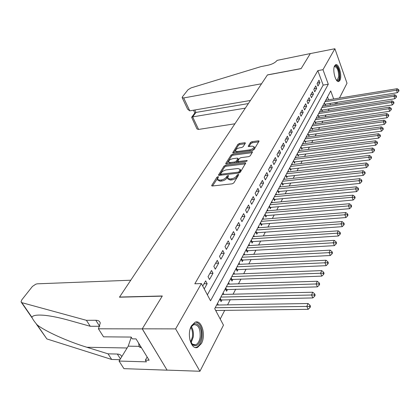 <?xml version="1.0" encoding="UTF-8"?>
<svg xmlns="http://www.w3.org/2000/svg" width="420" height="420" viewBox="0 0 420 420"><rect width="100%" height="100%" fill="white"/><g stroke="black" fill="none" stroke-linecap="round" stroke-linejoin="round"><path stroke-width="0.63" d="M218.006 176.642L216.919 177.256L211.754 185.346L211.659 185.729L212.347 185.997L232.218 183.823L233.814 182.915L238.786 174.72L238.329 174.279L237.232 174.899L236.591 175.948C235.473 177.46 233.788 178.411 231.546 178.804L229.887 178.994L227.593 178.117L228.585 175.66L228.091 175.471L226.994 176.09L226.343 177.13C225.209 178.631 223.54 179.576 221.324 179.965L219.691 180.149L217.466 179.298L218.489 176.825L218.006 176.642M217.928 177.865L212.52 185.981M238.329 175.476L237.079 177.004L236.591 175.948M228.049 176.678L226.837 178.18L226.343 177.13M339.906 80.377L338.861 81.443C335.711 83.155 332.12 69.757 334.688 65.72L335.695 64.722C338.877 63.095 342.389 76.277 339.906 80.377M201.406 343.544L197.657 347.335C191.2 350.448 186.448 334.079 191.483 325.784L195.116 322.208C201.605 319.231 206.236 335.165 201.406 343.544M245.317 143.262L245.39 142.958L244.692 142.732L239.437 143.467L237.967 144.286L232.717 152.702L233.405 152.933L252.556 150.381L254.069 149.536L259.103 141.052L258.379 140.816L251.895 141.724L250.42 142.553L248.199 146.323L248.908 146.554L252.137 146.113L254.063 146.753C253.853 148.181 252.446 149.21 249.847 149.84L237.253 151.526L235.405 150.906C235.625 149.483 237.022 148.459 239.594 147.824L241.668 147.541L243.149 146.711L245.317 143.262M98.411 328.802L142.233 328.886L162.22 296.142L119.453 297.197L130.762 280.219L37.349 283.82L35.842 284.151L32.424 286.435L21.798 299.849L21.026 301.896L21.814 302.652L86.405 320.318L95.786 320.266C98.296 320.297 99.797 321.221 100.28 323.038L98.411 328.802L103.551 336.83L131.15 337.071L132.258 338.872L136.048 338.909L149.121 360.229L145.357 360.124L146.422 361.851L119.065 361.058L123.926 368.65L167.102 370.172L142.265 328.823L162.32 295.979L119.558 297.04L267.404 74.981L301.119 68.644L310.306 53.592L334.887 48.736L347.009 83.223L339.439 98.059M142.265 328.823L175.628 328.886L201.395 283.563L210.536 300.783L328.288 84.226L322.975 69.683L334.887 48.736M207.375 294.835L323.174 85.113L317.83 70.633L194.828 283.789L201.395 283.563M317.83 70.633L322.975 69.683M225.577 165.223L224.054 166.084L218.416 175.13L219.103 175.387L238.749 173.082L240.314 172.2L245.732 163.07L245.002 162.808L225.577 165.223L226.054 166.252L224.532 167.113L219.277 175.366M225.782 163.37L231.131 154.991L232.628 154.156L251.806 151.615L252.536 151.862L250.278 155.783L248.75 156.639L240.859 157.657L239.342 158.508L237.762 161.254L238.471 161.506L246.729 160.466L247.238 160.645L246.104 161.485L226.385 163.958L225.703 163.732L225.782 163.37L226.054 163.963M324.303 102.974L325.106 105.136L325.647 104.118M321.163 108.864L321.983 111.043L322.534 110.003M317.956 114.886L318.791 117.075L319.352 116.009M314.68 121.028L315.53 123.233L316.108 122.147M311.336 127.302L312.202 129.523L312.79 128.41M307.923 133.718L308.8 135.949L309.398 134.815M304.432 140.27L305.324 142.511L305.939 141.356M300.862 146.963L301.77 149.226L302.4 148.04M297.213 153.815L298.137 156.083L298.783 154.875M293.48 160.813L294.425 163.102L295.082 161.863M289.669 167.974L290.624 170.273L291.296 169.008M285.763 175.303L286.739 177.618L287.427 176.321M281.768 182.805L282.765 185.131L283.463 183.803M277.678 190.481L278.691 192.822L279.41 191.462M273.488 198.345L274.522 200.697L275.257 199.306M269.199 206.393L270.254 208.761L271.005 207.338M264.8 214.646L265.876 217.025L266.653 215.565M260.295 223.099L261.392 225.498L262.185 223.997M255.675 231.767L256.798 234.176L257.612 232.643M250.94 240.66L252.084 243.08L252.919 241.505M246.083 249.779L247.249 252.215L248.105 250.598M241.096 259.135L242.288 261.587L243.17 259.928M235.977 268.742L237.195 271.205L238.098 269.504M230.722 278.607L231.966 281.08L232.895 279.337M225.32 288.74L226.595 291.228L227.546 289.433M219.77 299.156L221.078 301.655L222.054 299.806M204.23 288.913L207.149 283.705L205.658 280.875L202.724 286.072M211.538 270.459L208.031 276.675L209.507 279.5L212.998 273.278L211.538 270.459M217.261 260.337L213.848 266.38L215.287 269.189L218.684 263.141L217.261 260.337M222.821 250.488L219.503 256.363L220.915 259.161L224.212 253.276L222.821 250.488M228.233 240.902L225.005 246.619L226.385 249.401L229.598 243.673L228.233 240.902M233.504 231.567L230.359 237.137L231.709 239.904L234.838 234.323L233.504 231.567M238.639 222.479L235.578 227.903L236.896 230.654L239.941 225.22L238.639 222.479M243.642 213.623L240.655 218.909L241.946 221.639L244.918 216.347L243.642 213.623M248.514 204.992L245.606 210.147L246.871 212.861L249.764 207.701L248.514 204.992M253.265 196.581L250.43 201.605L251.669 204.304L254.489 199.269L253.265 196.581M257.901 188.375L255.134 193.274L256.347 195.956L259.098 191.047L257.901 188.375M262.421 180.374L259.723 185.152L260.909 187.819L263.597 183.031L262.421 180.374M266.831 172.562L264.201 177.224L265.366 179.876L267.986 175.203L266.831 172.562M271.136 164.939L268.569 169.491L269.708 172.127L272.265 167.564L271.136 164.939M275.342 157.495L272.832 161.941L273.95 164.561L276.449 160.104L275.342 157.495M279.447 150.229L276.995 154.571L278.093 157.169L280.534 152.817L279.447 150.229M283.458 143.126L281.064 147.368L282.14 149.951L284.524 145.703L283.458 143.126M287.375 136.185L285.038 140.333L286.094 142.9L288.425 138.747L287.375 136.185M291.207 129.407L288.918 133.455L289.957 136.007L292.236 131.948L291.207 129.407M294.956 122.771L292.714 126.735L293.738 129.271L295.964 125.302L294.956 122.771M298.615 116.288L296.425 120.162L297.433 122.682L299.607 118.797L298.615 116.288M302.201 109.945L300.058 113.736L301.046 116.24L303.172 112.439L302.201 109.945M305.702 103.74L303.608 107.447L304.579 109.935L306.663 106.218L305.702 103.74M309.136 97.666L307.083 101.294L308.038 103.766L310.076 100.128L309.136 97.666M312.491 91.718L310.485 95.272L311.419 97.729L313.42 94.164L312.491 91.718M315.782 85.895L313.819 89.376L314.738 91.817L316.691 88.331L315.782 85.895M317.982 86.027L319.898 82.614L319 80.194L317.079 83.601L317.982 86.027M220.216 319.032L224.71 310.369M227.566 304.862L230.276 299.639M233.1 294.194L235.694 289.202M238.481 283.82L240.959 279.043M243.721 273.725L246.089 269.152M248.819 263.897L251.087 259.523M253.78 254.326L255.948 250.147M258.615 245.007L260.689 241.007M263.329 235.924L265.314 232.097M267.918 227.073L269.819 223.414M272.396 218.437L274.213 214.94M276.764 210.021L278.502 206.672M281.027 201.805L282.686 198.602M285.185 193.788L286.776 190.727M289.244 185.96L290.766 183.036M293.213 178.316L294.661 175.518M297.082 170.851L298.473 168.178M300.867 163.559L302.19 161.002M304.563 156.429L305.834 153.988M308.18 149.462L309.388 147.131M311.714 142.648L312.869 140.422M315.173 135.98L316.276 133.859M318.554 129.46L319.604 127.433M321.867 123.081L322.865 121.149M325.106 116.834L326.056 114.996M328.277 110.723L329.185 108.969M330.467 104.879L329.936 103.436M328.603 99.813L327.532 96.915M216.043 311.168L216.41 310.475M218.358 305.014L217.508 303.403M223.923 294.42L223.12 292.871M229.336 284.119L228.58 282.629M234.607 274.092L233.893 272.659M239.741 264.327L239.064 262.946M244.745 254.819L244.104 253.491M249.622 245.558L249.013 244.277M254.373 236.534L253.796 235.3M259.014 227.734L258.463 226.543M263.534 219.151L263.009 218.001M267.95 210.782L267.451 209.669M272.26 202.613L271.782 201.542M276.465 194.644L276.014 193.604M280.576 186.858L280.14 185.855M284.587 179.256L284.177 178.285M288.508 171.827L288.115 170.888M292.346 164.572L291.968 163.658M296.095 157.479L295.733 156.592M299.759 150.544L299.413 149.688M303.345 143.761L303.014 142.931M306.852 137.125L306.532 136.322M310.286 130.636L309.981 129.853M313.645 124.283L313.352 123.522M316.937 118.062L316.654 117.327M320.156 111.972L319.888 111.258M323.316 106.013L323.054 105.315M326.403 100.17L326.156 99.493M167.139 370.109L199.941 371.264L175.628 328.886M337.292 102.265L336.436 103.934M333.68 98.994L330.729 90.914L214.709 308.653L223.477 325.169L199.941 371.264M335.533 104.076L335.002 102.627M323.174 85.113L328.288 84.226M207.149 283.705L203.999 283.81M212.998 273.278L209.874 273.409M218.684 263.141L215.591 263.293M224.212 253.276L221.151 253.449M229.598 243.673L226.564 243.863M234.838 234.323L231.829 234.533M239.941 225.22L236.964 225.446M244.918 216.347L241.962 216.594M249.764 207.701L246.839 207.963M254.489 199.269L251.591 199.547M259.098 191.047L256.226 191.341M263.597 183.031L260.747 183.335M267.986 175.203L265.162 175.523M272.265 167.564L269.467 167.895M276.449 160.104L273.677 160.445M280.534 152.817L277.783 153.174M284.524 145.703L281.799 146.066M288.425 138.747L285.721 139.12M292.236 131.948L289.553 132.332M295.964 125.302L293.307 125.69M299.607 118.797L296.971 119.196M303.172 112.439L300.557 112.849M306.663 106.218L304.07 106.633M310.076 100.128L307.503 100.548M313.42 94.164L310.868 94.595M316.691 88.331L314.16 88.762M319.898 82.614L317.389 83.055M217.628 179.645L217.959 180.343L220.19 181.193L219.691 180.149M226.837 178.18C225.703 179.676 224.033 180.621 221.823 181.01L220.19 181.193M227.75 178.458L228.086 179.172L230.381 180.049L229.887 178.994M237.079 177.004C235.961 178.516 234.281 179.466 232.034 179.86L230.381 180.049M245.369 163.868L226.054 166.252M220.532 173.77L220.952 174.2L238.177 172.168L239.269 171.549L240.198 169.344L237.878 168.494L225.761 169.969L222.547 171.365L220.532 173.77M220.505 174.095L221.025 175.161M239.547 172.835L239.269 171.549M240.534 170.079L240.413 171.512L239.752 172.604M226.553 163.936L231.599 156.009L231.131 154.991M252.168 152.665L233.095 155.174L231.599 156.009M237.804 161.348L238.35 162.461M232.769 158.697C230.144 159.332 228.716 160.393 228.491 161.873L230.349 162.529L234.811 161.968L236.339 161.112L237.92 158.372L237.216 158.125L232.769 158.697M228.606 162.125L229.756 163.537M236.093 162.74L236.812 162.146L236.339 161.112M238.35 159.311L236.812 162.146M235.51 151.132L236.56 152.513M251.743 150.491C253.612 149.662 254.536 148.759 254.515 147.787L254.415 147.567M258.725 141.855L252.341 142.742L250.866 143.572L249.034 146.538M245.002 143.766L239.888 144.475L238.418 145.294L233.572 152.911M215.68 310.485L308.159 309.33L306.831 306.395L308.028 303.518L216.636 305.046M215.203 307.734L309.503 306.38L310.028 307.556L310.506 306.401L309.976 305.23L309.503 306.38M308.028 303.518L309.976 305.23M310.028 307.556L308.159 309.33M190.055 329.453L190.984 327.191C195.069 318.754 203.054 326.928 201.227 337.344C199.658 344.51 196.838 347.041 192.775 344.93L189.887 339.938M190.869 342.489L192.302 344.159L195.694 344.799C197.972 343.744 199.453 341.197 200.135 337.144C200.519 328.661 198.361 324.513 193.662 324.697L191.121 326.933M195.326 347.498L196.576 347.235C199.4 345.923 201.238 342.757 202.078 337.722C202.708 328.781 200.587 323.552 195.709 322.03M138.642 343.145L139.214 346.915L141.498 347.802M140.973 346.946L139.214 346.915M334.231 66.88C336.079 63.037 340.106 70.907 339.423 76.881C339.071 79.816 338.184 80.955 336.751 80.309L336.357 80.01M336.284 79.9L337.255 80.01L338.709 76.697C338.599 70.586 337.27 67.226 334.714 66.623M338.053 81.527C339.024 81.086 339.623 79.716 339.848 77.417C339.843 70.649 338.373 66.46 335.444 64.848M86.405 320.318L90.253 326.277L69.132 320.36C59.997 317.798 51.97 316.129 45.04 315.357C37.144 314.648 32.765 315.284 31.91 317.268C32.608 319.069 34.351 321.594 37.149 324.854C44.882 331.076 67.295 341.329 86.903 347.267L108.05 353.834L117.332 354.05C119.632 354.139 121.107 355.01 121.769 356.659M108.05 353.834L111.683 359.462L119.905 359.688M99.855 326.282L90.253 326.277M37.149 324.854L46.872 338.935L111.683 359.462M142.233 328.886L167.102 370.172M131.261 337.255L128.221 346.164L119.065 361.058M46.872 338.935L36.34 324.062M147.163 357.037L145.357 360.124M183.687 97.949L182.133 97.592L182.416 96.826L188.034 89.728L191.111 87.88L261.03 66.596L268.322 65.174C272.375 64.192 275.31 62.59 277.132 60.37L310.322 53.566L301.166 68.56L267.456 74.902L261.56 83.758L183.687 97.949L189.782 110.843L250.441 100.464M245.327 108.139L192.633 116.881L198.566 129.428L197.001 128.982L191.641 117.275L192.633 116.881L195.956 112.429L248.372 103.567M234.911 123.785L198.566 129.428M194.943 112.859L195.956 112.429L194.812 109.982M182.212 97.75L187.651 109.237L189.782 110.843M220.216 300.011L312.853 297.932L311.556 295.013L312.716 292.22L222.275 294.462M220.878 297.082L311.556 295.013L314.186 295.003L314.701 296.173L315.157 295.055L314.643 293.885L314.186 295.003M312.716 292.22L314.643 293.885M314.701 296.173L312.853 297.932M225.776 289.627L317.405 286.865L316.144 283.962L317.268 281.248L227.756 284.172M226.401 286.718L316.144 283.962L318.728 283.957L319.231 285.122L319.678 284.036L319.179 282.87L318.728 283.957M317.268 281.248L319.179 282.87M319.231 285.122L317.405 286.865M231.184 279.526L321.83 276.113L320.596 273.226L321.689 270.59L233.095 274.15M231.772 276.633L320.596 273.226L323.143 273.231L323.636 274.386L324.072 273.326L323.579 272.171L323.143 273.231M321.689 270.59L323.579 272.171M323.636 274.386L321.83 276.113M236.444 269.687L326.135 265.666L324.928 262.794L325.988 260.232L238.292 264.395M237.006 266.81L324.928 262.794L327.437 262.805L327.915 263.949L328.34 262.925L327.857 261.776L327.437 262.805M325.988 260.232L327.857 261.776M327.915 263.949L326.135 265.666M241.568 260.106L330.314 255.507L329.133 252.651L330.167 250.163L243.353 254.898M242.099 257.25L329.133 252.651L331.606 252.667L332.078 253.811L332.488 252.809L332.02 251.669L331.606 252.667M330.167 250.163L332.02 251.669M332.078 253.811L330.314 255.507M246.561 250.777L334.383 245.627L333.228 242.792L334.231 240.366L248.283 245.642M247.065 247.931L333.228 242.792L335.664 242.807L336.126 243.947L336.525 242.97L336.063 241.836L335.664 242.807M334.231 240.366L336.063 241.836M336.126 243.947L334.383 245.627M251.422 241.678L338.342 236.019L337.207 233.195L338.184 230.837L253.092 236.618M251.9 238.854L337.207 233.195L339.612 233.216L340.064 234.344L340.447 233.399L340.001 232.271L339.612 233.216M338.184 230.837L340.001 232.271M340.064 234.344L338.342 236.019M255.691 231.746L256.184 232.806L342.19 226.664L341.082 223.86L342.032 221.56L257.78 227.824M256.62 230.003L341.082 223.86L343.45 223.881L343.891 225.005L344.269 224.086L343.828 222.962L343.45 223.881M342.032 221.56L343.828 222.962M343.891 225.005L342.19 226.664M260.783 224.165L345.938 217.555L344.857 214.767L345.781 212.531L262.348 219.251M261.214 221.372L344.857 214.767L347.193 214.793L347.624 215.912L347.991 215.014L347.56 213.901L347.193 214.793M345.781 212.531L347.56 213.901M347.624 215.912L345.938 217.555M265.288 215.728L349.592 208.682L348.526 205.91L349.435 203.737L266.805 210.882M265.703 212.956L348.526 205.91L350.831 205.942L351.256 207.055L351.614 206.178L351.194 205.07L350.831 205.942M349.435 203.737L351.194 205.07M351.256 207.055L349.592 208.682M269.687 207.496L353.152 200.035L352.107 197.284L352.989 195.163L271.157 202.718M270.081 204.74L352.107 197.284L354.38 197.321L354.8 198.424L355.147 197.573L354.732 196.471L354.38 197.321M352.989 195.163L354.732 196.471M354.8 198.424L353.152 200.035M273.977 199.463L356.622 191.615L355.598 188.879L356.454 186.811L275.405 194.744M274.349 196.723L355.598 188.879L357.84 188.916L358.25 190.008L358.591 189.178L358.181 188.087L357.84 188.916M356.454 186.811L358.181 188.087M358.25 190.008L356.622 191.615M278.166 191.615L360.003 183.398L359 180.679L359.835 178.663L279.552 186.963M278.523 188.89L359 180.679L361.216 180.721L361.615 181.808L361.945 180.999L361.546 179.912L361.216 180.721M359.835 178.663L361.546 179.912M361.615 181.808L360.003 183.398M282.261 183.955L363.3 175.387L362.318 172.688L363.132 170.72L283.6 179.361M282.597 181.246L362.318 172.688L364.502 172.73L364.896 173.812L365.216 173.019L364.828 171.943L364.502 172.73M363.132 170.72L364.828 171.943M364.896 173.812L363.3 175.387M286.256 176.468L366.518 167.57L365.552 164.887L366.35 162.965L287.558 171.938M286.577 173.775L365.552 164.887L367.71 164.934L368.093 166.005L368.408 165.239L368.025 164.162L367.71 164.934M366.35 162.965L368.025 164.162M368.093 166.005L366.518 167.57M290.157 169.155L369.658 159.941L368.713 157.274L369.49 155.405L291.422 164.682M290.462 166.478L368.713 157.274L370.839 157.327L371.217 158.393L371.527 157.642L371.149 156.576L370.839 157.327M369.49 155.405L371.149 156.576M371.217 158.393L369.658 159.941M293.974 162.01L372.724 152.497L371.794 149.851L372.55 148.019L295.202 157.589M294.262 159.348L371.794 149.851L373.894 149.898L374.267 150.959L374.567 150.224L374.199 149.168L373.894 149.898M372.55 148.019L374.199 149.168M374.267 150.959L372.724 152.497M297.707 155.017L375.716 145.226L374.803 142.595L375.543 140.81L298.898 150.654M297.98 152.371L374.803 142.595L376.882 142.648L377.244 143.703L377.538 142.984L377.176 141.934L376.882 142.648M375.543 140.81L377.176 141.934M377.244 143.703L375.716 145.226M301.35 148.181L378.641 138.128L377.743 135.513L378.467 133.765L302.51 143.871M301.613 145.551L377.743 135.513L379.796 135.566L380.153 136.61L380.441 135.912L380.084 134.867L379.796 135.566M378.467 133.765L380.084 134.867M380.153 136.61L378.641 138.128M304.92 141.498L381.497 131.187L380.615 128.588L381.323 126.882L306.044 137.235M305.167 138.884L380.615 128.588L382.641 128.646L382.993 129.686L383.276 129.003L382.925 127.964L382.641 128.646M381.323 126.882L382.925 127.964M382.993 129.686L381.497 131.187M308.411 134.957L384.284 124.409L383.423 121.826L384.111 120.162L309.503 130.746M308.647 132.352L383.423 121.826L385.423 121.884L385.77 122.918L386.043 122.252L385.702 121.217L385.423 121.884M384.111 120.162L385.702 121.217M385.77 122.918L384.284 124.409M311.824 128.552L387.014 117.779L386.164 115.217L386.841 113.584L312.889 124.394M312.05 125.969L386.164 115.217L388.143 115.274L388.484 116.303L388.752 115.647L388.416 114.623L388.143 115.274M386.841 113.584L388.416 114.623M388.484 116.303L387.014 117.779M315.168 122.288L389.681 111.3L388.846 108.754L389.508 107.158L316.202 118.172M315.378 119.716L388.846 108.754L390.805 108.811L391.135 109.835L391.398 109.195L391.067 108.176L390.805 108.811M389.508 107.158L391.067 108.176M391.135 109.835L389.681 111.3M318.439 116.151L392.291 104.963L391.471 102.433L392.117 100.873L319.447 112.082M318.644 113.594L391.471 102.433L393.404 102.496L393.734 103.509L393.986 102.884L393.661 101.871L393.404 102.496M392.117 100.873L393.661 101.871M393.734 103.509L392.291 104.963M321.641 110.145L394.842 98.763L394.039 96.248L394.669 94.721L322.623 106.118M321.836 107.599L394.039 96.248L395.95 96.311L396.27 97.319L396.522 96.705L396.202 95.702L395.95 96.311M394.669 94.721L396.202 95.702M396.27 97.319L394.842 98.763M324.781 104.255L397.341 92.694L396.548 90.195L397.168 88.704L325.736 100.28M324.965 101.729L396.548 90.195L398.438 90.263L398.753 91.266L399 90.668L398.685 89.665L398.438 90.263M397.168 88.704L398.685 89.665M398.753 91.266L397.341 92.694M217.413 178.295L216.919 177.256M237.715 175.959L237.232 174.899M227.483 177.135L226.994 176.09M221.823 181.01L221.324 179.965M232.034 179.86L231.546 178.804M212.074 186.002L211.754 185.346M245.432 163.769L245.002 162.808M218.804 175.392L218.51 174.767M224.532 167.113L224.054 166.084M221.387 175.119L220.952 174.2M238.602 173.103L238.177 172.168M240.413 171.512L239.935 170.462M233.095 155.174L232.628 154.156M252.226 152.565L251.806 151.615M238.875 162.393L238.471 161.506M247.002 161.086L246.729 160.466M230.753 163.411L230.349 162.529M235.216 162.85L234.811 161.968M238.308 159.737L237.841 158.702M237.636 152.371L237.253 151.526M250.226 150.691L249.847 149.84M248.514 146.554L248.273 146.008M250.866 143.572L250.42 142.553M252.341 142.742L251.895 141.724M258.783 141.761L258.379 140.816M233.058 152.938L232.801 152.376M238.418 145.294L237.967 144.286M239.888 144.475L239.437 143.467M245.091 143.619L244.692 142.732M191.341 326.613C193.127 329.385 193.762 332.876 193.242 337.087L191.079 342.809M190.654 342.053L192.412 337.003C192.89 333.249 192.386 330.036 190.895 327.364M117.332 354.05L120.409 358.874M99.619 326.277L95.786 320.266M21.814 302.652L31.91 317.268M86.903 347.267L127.103 347.986M139.125 346.343L128.221 346.164M220.526 299.917L219.954 298.814M221.041 299.828L220.238 298.284M226.039 289.548L225.472 288.451M226.543 289.464L225.755 287.926M231.399 279.457L230.848 278.371M231.898 279.368L231.126 277.841M236.618 269.635L236.077 268.553M237.111 269.546L236.36 268.023M241.7 260.069L241.174 258.988M242.193 259.975L241.453 258.463M246.65 250.745L246.136 249.674M247.139 250.656L246.414 249.149M251.48 241.663L250.976 240.597M251.958 241.568L251.255 240.072M256.662 232.712L255.969 231.221M261.245 224.07L260.568 222.59M265.718 215.644L265.052 214.174M270.081 207.417L269.43 205.958M274.344 199.39L273.704 197.935M278.502 191.552L277.877 190.108M282.566 183.897L281.951 182.459M286.534 176.421L285.931 174.988M290.414 169.113L289.821 167.69M294.205 161.968L293.622 160.555M297.911 154.98L297.339 153.578M301.534 148.15L300.972 146.753M305.083 141.466L304.531 140.081M308.553 134.93L308.007 133.549M311.945 128.53L311.414 127.16M315.273 122.267L314.748 120.908M318.523 116.135L318.008 114.781M321.715 110.129L321.206 108.785M324.833 104.249L324.334 102.911M338.861 81.443L338.394 81.527M240.676 170.399L240.198 169.344M238.392 159.406L237.92 158.372M254.515 147.787L254.063 146.753M192.302 344.159L192.775 344.93M193.31 344.762L195.694 344.799M336.299 79.926L336.751 80.309M336.882 80.078L337.255 80.01M21.436 302.484L31.962 317.719M194.964 112.828L191.641 117.275M193.541 110.198L194.849 112.985"/></g></svg>
